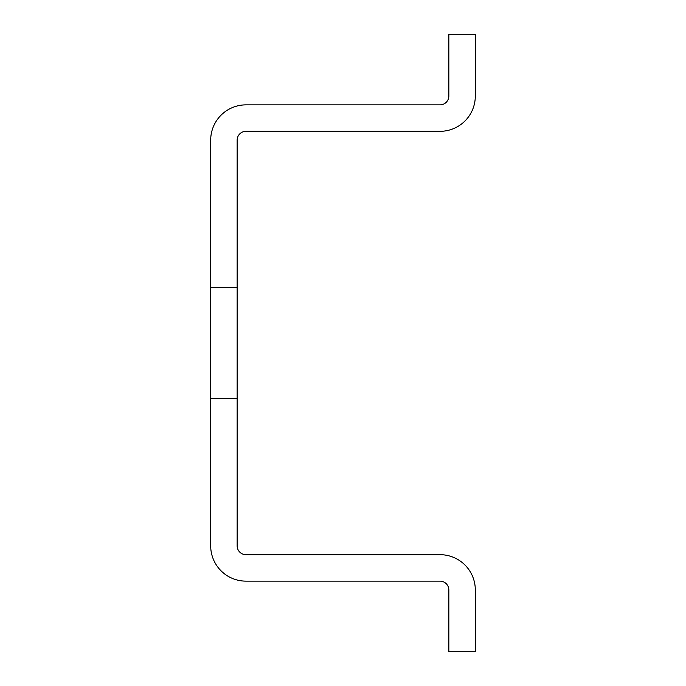 <?xml version="1.0" encoding="UTF-8"?>
<svg xmlns="http://www.w3.org/2000/svg" width="686" height="686" viewBox="0 0 686 686"><rect width="100%" height="100%" fill="white"/><g stroke="black" fill="none" stroke-linecap="round" stroke-linejoin="round"><path stroke-width="1.03" d="M237.159 398.566L237.159 140.141A8.824 8.824 0 0 1 245.982 131.318L440.018 131.318A35.278 35.278 0 0 0 475.304 96.04L475.304 34.3L448.841 34.3L448.841 96.04A8.824 8.824 0 0 1 440.018 104.864L245.982 104.864A35.278 35.278 0 0 0 210.696 140.141L210.696 545.859A35.278 35.278 0 0 0 245.982 581.136L440.018 581.136A8.824 8.824 0 0 1 448.841 589.96L448.841 651.7L475.304 651.7L475.304 589.96A35.278 35.278 0 0 0 440.018 554.682L245.982 554.682A8.824 8.824 0 0 1 237.159 545.859L237.159 398.566L210.696 398.566M237.159 287.434L210.696 287.434"/></g></svg>
